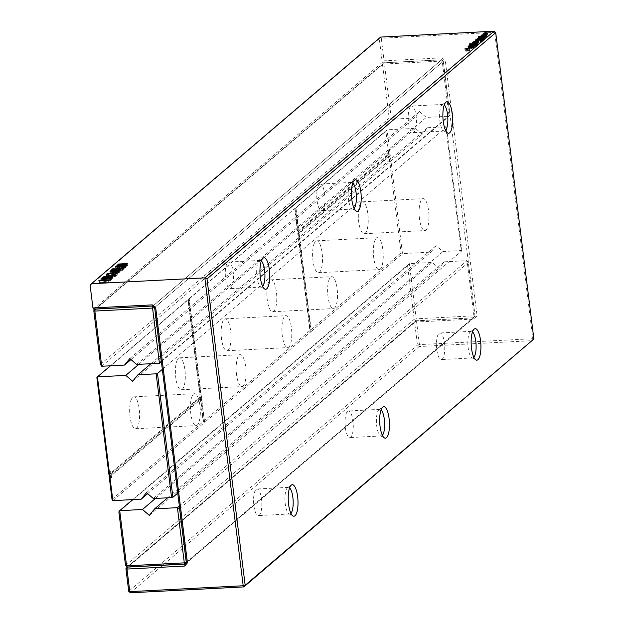 <?xml version="1.0" encoding="UTF-8"?>
<svg xmlns="http://www.w3.org/2000/svg" width="624" height="624" viewBox="0 0 624 624"><rect width="100%" height="100%" fill="white"/><g stroke="black" fill="none" stroke-linecap="round" stroke-linejoin="round"><path stroke-width="0.47" stroke-dasharray="3.12 2.34" d="M494.005 31.2L494.653 32.354L381.272 38.251L380.617 37.089L379.291 38.719L382.301 62.852L441.628 59.771L152.911 306.033L441.535 59.881L383.83 62.876L382.504 64.506L389.189 118.147L391.357 119.223L414.133 118.037L419.437 111.532L426.278 117.406L449.062 116.22L442.19 61.035L384.478 64.038L391.357 119.223L101.728 366.257M90.121 285.363L379.291 38.719L381.272 38.251L384.08 60.84L441.886 57.837L441.628 59.771L443.336 61.238L475.098 316.228L473.772 317.85L415.966 320.861L127.382 567.005M111.322 272.704L119.902 272.251L118.716 273.195L116.633 273.507L118.911 272.485L116.056 272.337L116.594 272.875L115.12 273.445L110.542 273.679L110.308 273.172L111.322 272.704L111.119 271.097M110.284 271.619L110.542 273.679L110.113 271.557M116.431 270.715L116.594 272.875L116.345 270.808M115.9 271.066L116.056 272.337M118.622 271.089L118.825 272.735L118.732 271.058M116.743 271.409L116.969 273.218M116.376 271.44L116.633 273.507M119.699 270.59L119.909 272.696L119.652 270.629M114.215 268.437L114.473 270.496L113.412 271.401L115.791 271.432L115.69 271.003L117.195 270.426L119.714 270.091L121.766 270.169L122.187 270.754L118.513 271.682L121.087 270.808L119.457 270.371L116.711 271.019L117.281 271.417L116.672 271.713L112.047 271.682L113.373 270.551L114.473 270.496M113.194 269.63L113.412 271.401M113.217 269.287L113.373 270.551M111.79 269.623L112.047 271.682M116.415 269.646L116.672 271.713M117.023 269.35L117.281 271.417M116.454 268.952L116.477 269.615M120.884 269.178L120.697 268.359M118.622 269.591L118.849 271.401M118.256 269.615L118.513 271.682M121.61 268.897L122.187 270.754L121.93 268.687M119.925 269.022L116.267 268.96L115.931 268.375L117.164 267.852L119.246 267.532L116.938 268.624L119.761 268.765L119.246 268.187L120.752 267.595L125.619 267.501L123.724 268.585L119.925 269.022L119.668 266.955M125.393 265.707L125.541 267.891L125.284 265.824M118.888 266.464L119.145 268.531L119.051 266.581M119.535 266.963L119.761 268.765M116.727 266.986L116.758 266.269M118.661 265.746L118.919 267.813M118.989 265.465L119.246 267.532M116.009 266.893L116.267 268.96L115.736 266.815M122.678 267.462L122.897 269.264L123.997 269.209L122.897 269.264M123.739 267.142L123.997 269.209M122.312 267.485L122.569 269.545M123.412 267.423L123.669 269.49M103.678 278.936L109.192 277.937L113.006 278.452L111.657 279.739L102.024 280.238L103.678 278.936L103.514 277.571M104.84 278.873L103.459 279.895L110.885 279.513L111.86 278.538L108.841 278.226L104.84 278.873L104.582 276.806L104.801 278.538M101.767 278.171L102.024 280.238M111.548 278.944L111.657 279.739M112.671 276.549L113.006 278.452L112.749 276.385M110.354 275.293L114.777 276.19L116.189 274.989L117.289 274.934L115.385 276.557L110.081 275.574L107.858 276.143L109.192 276.549L108.584 276.845L106.821 276.713L106.766 276.19L108.194 275.597L110.354 275.293L110.128 273.499M106.564 274.646L106.821 276.713L106.571 274.654M108.334 274.778L108.584 276.845M108.935 274.482L109.192 276.549M107.601 274.076L107.734 274.786M112.554 274.014L112.811 276.081M115.128 274.49L115.385 276.557M117.031 272.867L117.289 274.934M116.033 273.725L116.189 274.989M114.574 274.505L114.777 276.19M113.35 274.326L113.537 275.792M114.769 272.594L114.925 273.858L116.025 273.803L114.949 274.724L113.849 274.778L114.925 273.858M115.775 271.736L116.025 273.803M113.591 272.711L113.849 274.778M114.691 272.657L114.949 274.724M118.88 266.105L127.811 265.567L126.266 266.604L119.356 267.103L118.1 266.916L118.88 266.105L118.747 265.028M117.842 264.857L118.1 266.916L117.944 264.904M126.009 264.537L126.266 266.604M127.6 263.843L127.772 265.988L127.514 263.929M485.714 33.166L485.893 34.632L486.665 34.593L486.143 35.038L487.874 34.944L485.386 35.677L483.405 35.365L485.893 34.632M486.408 32.526L486.665 34.593M485.183 33.571L485.371 35.077M483.405 33.29L483.639 35.162M483.148 33.298L483.405 35.365M484.934 33.626L485.144 35.272M484.364 33.657L484.622 35.716M485.129 33.618L485.667 37.752L484.614 37.994L485.027 38.306L480.519 38.984L479.825 38.571L480.995 38.181L478.694 38.306L485.667 37.752M485.651 33.173L485.909 35.233M487.391 33.08L487.648 35.147M487.617 32.885L487.874 34.944M485.909 33.158L486.143 35.038M485.519 34.655L485.745 36.457L486.65 36.917L483.397 37.643L481.432 37.198L484.981 36.488L483.881 37.432L485.168 37.253L485.885 36.956L485.324 36.66L485.745 36.457M485.066 34.601L485.324 36.66M485.667 35.201L485.885 36.956L485.706 35.194M483.647 35.545L483.881 37.432M484.723 34.429L484.981 36.488M481.385 35.521L481.642 37.58L481.221 35.467M486.439 34.811L486.65 36.917L486.392 34.858M478.795 39.577L484.162 39.039L482.555 40.084L480.425 40.162L480.386 39.468L478.475 40.271L478.631 38.251M477.929 38.048L478.187 40.115L478.132 38.189M478.967 38.259L479.224 40.318M479.396 38.048L479.653 40.115M478.819 37.768L478.803 38.259M480.34 37.401L480.433 38.173M480.223 38.119L480.597 39.46M480.542 39.85L480.566 42.104L480.168 38.095M483.335 39.749L483.226 37.44L483.483 39.515M483.67 37.175L483.928 39.242M483.904 36.98L484.162 39.039M479.778 37.432L480.012 39.312M478.436 36.239L478.694 38.306M478.694 36.223L478.928 38.103M480.753 36.286L480.995 38.181M480.098 36.91L480.277 38.36M479.56 36.777L479.817 38.844L479.606 36.8M484.419 36.434L485.027 38.306L484.77 36.239M485.183 35.888L485.433 37.955M478.093 38.789L478.351 40.849L477.695 41.293L481.666 41.168L476.736 41.98L480.8 41.909M477.415 39.507L477.695 41.293L477.477 39.507M482.048 38.563L482.305 40.622L478.351 40.849M482.282 38.36L482.305 40.622M477.11 39.546L477.344 41.426L476.884 41.083L477.641 40.778L482.539 40.427M476.213 40.256L476.447 42.136L476.011 42.019L477.344 41.426L476.658 39.257M475.753 39.952L476.011 42.019L475.8 39.983M475.558 40.295L475.792 42.167L476.447 42.136M475.301 40.303L475.792 42.167M480.566 42.104L475.558 42.37M476.486 39.757L476.518 40.24M481.174 39.304L481.432 41.363M481.408 39.109L481.666 41.168M464.825 48.929L465.083 50.996L467.571 50.263L469.552 50.575L467.064 51.308L465.083 50.996M465.083 48.922L465.317 50.801M466.612 49.257L466.814 50.903M466.034 49.288L466.292 51.347M466.807 49.249L467.064 51.308M467.329 48.805L467.587 50.864M469.061 48.711L469.318 50.778M469.295 48.516L469.552 50.575M467.587 48.789L467.821 50.669M468.078 48.157L468.335 50.224M467.384 48.797L467.571 50.263M466.861 49.202L467.048 50.708M470.122 48.321L473.772 47.736L471.541 48.571L472.914 48.017L472.508 47.775L468.452 48.563L469.513 47.853L470.293 47.939L469.186 48.407L470.122 48.321L469.895 46.488M470.301 46.394L470.519 48.142M468.975 46.16L468.959 46.582M469.381 45.981L469.638 48.04M470.036 45.872L470.293 47.939M470.075 45.685L470.332 47.752M468.195 46.496L468.343 48.446M471.253 46.02L471.51 48.079M472.696 46.27L472.914 48.017L472.75 46.254M472.181 46.387L472.407 48.251M471.346 46.504L471.58 48.383M471.284 46.504L471.541 48.571M473.53 45.786L473.678 47.978L473.421 45.919M471.635 45.848L471.869 47.674M472.696 45.318L472.329 44.967L473.398 44.546L474.217 44.437L473.421 45.131L477.656 44.429L476.759 45.037L475.426 45.256L476.798 44.702L476.393 44.46L472.696 45.318L472.446 43.251M472.079 43.181L472.235 45.131M475.145 42.705L475.394 44.764M476.58 42.955L476.798 44.702L476.635 42.939M476.065 43.072L476.299 44.936M475.231 43.189L475.465 45.068M475.168 43.189L475.426 45.256M477.415 42.471L477.563 44.663L477.313 42.604M475.527 42.533L475.753 44.359M474.193 43.079L474.404 44.827M472.859 42.845L472.844 43.267M473.273 42.666L473.522 44.725M473.92 42.557L474.178 44.624M473.959 42.37L474.217 44.437M476.19 43.555L476.447 45.622L471.44 45.88L476.447 45.622M471.182 43.82L471.44 45.88M476.424 43.36L476.681 45.419M471.44 43.805L471.674 45.685M471.229 44.905L471.463 46.784L475.036 46.823L469.326 47.689L473.866 46.987L470.192 46.948L474.575 46.301L471.292 46.004L475.823 46.153L471.463 46.784M474.778 44.764L475.036 46.823M472.274 44.616L472.532 46.675M475.34 44.281L475.597 46.348M475.566 44.086L475.823 46.153M471.065 44.156L471.292 46.004M470.8 44.148L471.058 46.207M473.46 44.218L473.717 46.285M474.341 44.39L474.575 46.301M473.444 44.491L473.678 46.387M470.207 44.889L470.434 46.738M469.934 44.881L470.192 46.948M472.703 44.92L472.961 46.987M473.624 45.076L473.866 46.987M472.586 45.201L472.82 47.096M469.326 45.591L469.56 47.479M469.069 45.622L469.326 47.689M474.544 44.959L474.802 47.026M475.106 43.906L479.045 43.235L476.822 44.07L478.195 43.516L477.789 43.274L473.725 44.054L475.574 43.438L474.466 43.906L475.106 43.906L474.88 42.026M474.256 41.66L474.24 42.073M474.661 41.48L474.919 43.54M475.316 41.371L475.574 43.438M475.355 41.184L475.613 43.251M473.468 41.995L473.624 43.945M476.533 41.519L476.791 43.579M477.976 41.769L478.195 43.516L478.023 41.753M477.454 41.886L477.688 43.75M476.627 42.003L476.861 43.883M476.564 42.003L476.822 44.07M478.803 41.285L478.959 43.477L478.702 41.418M476.915 41.348L477.142 43.165M475.582 41.894L475.8 43.641M469.451 43.906L469.708 45.973L470.707 45.731L469.708 45.973M469.708 43.891L469.942 45.77M470.223 43.867L470.48 45.934M470.449 43.672L470.707 45.731M100.776 279.022L101.033 281.081L110.994 280.301L101.197 282.337L108.755 282.212L99.122 282.711L108.927 280.675L101.033 281.081M101.135 279.006L101.361 280.8M108.693 278.85L108.927 280.675M99.263 280.628L99.481 282.407M98.865 280.644L99.122 282.711M108.498 280.145L108.755 282.212M108.826 279.864L109.083 281.923M100.971 280.535L101.197 282.337M110.378 278.546L110.635 280.605M110.737 278.242L110.994 280.301M93.584 309.114L384.08 60.84M441.886 57.837L445.31 60.77L477.071 315.76L474.419 319.012L416.614 322.015L419.429 344.604L532.818 338.715L494.653 32.354L495.713 32.666M114.161 272.438L111.47 273.062L113.006 273.491L115.588 272.86L114.161 272.438L113.903 270.379M111.212 270.995L111.392 271.736M115.385 271.245L115.229 270.449M121.555 268.671L124.418 267.969L121.306 267.751L120.338 268.577L121.555 268.671L121.329 266.838M124.207 266.331L124.059 265.535M120.011 266.136L120.136 266.932M111.86 278.522L111.376 276.26M122.335 266.768L126.672 266.05L120.432 266.011L119.239 266.44L119.441 266.783L122.335 266.768L122.109 264.974M126.469 264.42L126.438 265.707L126.181 263.64M118.981 264.373L119.239 266.44L119.231 265.044M483.109 37.471L483.982 36.73L482.266 37.401L483.109 37.471L482.875 35.591M481.946 35.1L482.04 35.591M481.634 39.406L481.268 40.045L482.68 39.53L481.634 39.406L481.377 37.346M482.391 38.002L482.609 39.749L482.485 37.97M481.369 39.421L481.112 37.362L481.127 39.967L480.87 37.892M482.024 38.782L484.263 38.337L481.346 38.259L480.753 38.758L482.024 38.782L481.79 36.902M484.045 36.559L484.115 38.119L483.857 36.052M480.394 36.925L480.753 38.758L480.527 36.933M533.879 339.027L532.818 338.715L532.553 340.649L419.164 346.538L417.448 345.072L414.64 322.483L415.966 320.861L416.614 322.015L414.64 322.483L125.923 568.745M130.455 592.8L419.164 346.538L419.429 344.604L417.448 345.072L128.739 591.334M185.063 564.112L473.772 317.85L474.419 319.012M161.366 361.616L449.062 116.22L449.927 114.988L443.251 61.347L154.627 307.531L443.336 61.238L445.31 60.77M186.389 562.489L475.098 316.228L477.071 315.76M382.379 435.302A13.315 4.079 -93 0 1 381.217 435.95A13.315 4.079 -93 0 1 380.445 435.755A13.315 4.079 -93 0 1 376.459 423.158A13.315 4.079 -93 0 1 378.916 409.757A13.315 4.079 -93 0 1 379.088 409.625A13.315 4.079 -93 0 1 379.837 409.352A13.315 4.079 -93 0 1 381.061 409.882M354.112 208.369A13.315 4.079 -93 0 1 352.95 209.017A13.315 4.079 -93 0 1 352.178 208.822A13.315 4.079 -93 0 1 348.2 196.225A13.315 4.079 -93 0 1 350.649 182.824A13.315 4.079 -93 0 1 350.821 182.699A13.315 4.079 -93 0 1 351.569 182.426A13.315 4.079 -93 0 1 352.794 182.949M445.575 130.354A13.315 4.079 -93 0 1 444.413 131.001A13.315 4.079 -93 0 1 443.641 130.814A13.315 4.079 -93 0 1 439.655 118.209A13.315 4.079 -93 0 1 442.112 104.816A13.315 4.079 -93 0 1 442.283 104.684A13.315 4.079 -93 0 1 443.032 104.411A13.315 4.079 -93 0 1 444.257 104.933M473.842 357.287A13.315 4.079 -93 0 1 472.672 357.934A13.315 4.079 -93 0 1 471.908 357.739A13.315 4.079 -93 0 1 467.922 345.142A13.315 4.079 -93 0 1 470.379 331.742A13.315 4.079 -93 0 1 470.551 331.617A13.315 4.079 -93 0 1 471.292 331.344A13.315 4.079 -93 0 1 472.524 331.867M262.657 286.385A13.315 4.079 -93 0 1 261.487 287.032A13.315 4.079 -93 0 1 260.715 286.837A13.315 4.079 -93 0 1 256.737 274.24A13.315 4.079 -93 0 1 259.194 260.84A13.315 4.079 -93 0 1 259.358 260.707A13.315 4.079 -93 0 1 260.107 260.434A13.315 4.079 -93 0 1 261.331 260.957M290.917 513.31A13.315 4.079 -93 0 1 289.754 513.958A13.315 4.079 -93 0 1 288.982 513.763A13.315 4.079 -93 0 1 285.004 501.166A13.315 4.079 -93 0 1 287.461 487.773A13.315 4.079 -93 0 1 287.625 487.64A13.315 4.079 -93 0 1 288.374 487.367A13.315 4.079 -93 0 1 289.598 487.89M110.659 277.711L110.885 279.513M103.233 278.093L103.459 279.895M483.795 35.225L483.982 36.73M482.734 34.796L482.992 36.863M347.537 411.388A13.315 4.079 -93 0 1 348.449 410.99A13.315 4.079 -93 0 1 353.215 424.07A13.315 4.079 -93 0 1 349.83 437.58A13.315 4.079 -93 0 1 345.173 426.028A13.315 4.079 -93 0 1 347.537 411.388M319.27 184.454A13.315 4.079 -93 0 1 320.182 184.057A13.315 4.079 -93 0 1 324.956 197.137A13.315 4.079 -93 0 1 321.563 210.647A13.315 4.079 -93 0 1 316.906 199.095A13.315 4.079 -93 0 1 319.27 184.454M410.732 106.447A13.315 4.079 -93 0 1 411.645 106.041A13.315 4.079 -93 0 1 416.411 119.129A13.315 4.079 -93 0 1 413.026 132.631A13.315 4.079 -93 0 1 408.361 121.079A13.315 4.079 -93 0 1 410.732 106.447M438.992 333.372A13.315 4.079 -93 0 1 439.912 332.974A13.315 4.079 -93 0 1 444.678 346.055A13.315 4.079 -93 0 1 441.293 359.564A13.315 4.079 -93 0 1 436.628 348.013A13.315 4.079 -93 0 1 438.992 333.372M227.807 262.47A13.315 4.079 -93 0 1 228.727 262.064A13.315 4.079 -93 0 1 233.493 275.153A13.315 4.079 -93 0 1 230.108 288.662A13.315 4.079 -93 0 1 225.443 277.103A13.315 4.079 -93 0 1 227.807 262.47M256.074 489.403A13.315 4.079 -93 0 1 256.987 488.998A13.315 4.079 -93 0 1 261.76 502.086A13.315 4.079 -93 0 1 258.367 515.588A13.315 4.079 -93 0 1 253.711 504.036A13.315 4.079 -93 0 1 256.074 489.403M130.97 359.564L414.133 118.037M100.472 364.4L389.189 118.147M129.808 358.574L419.437 111.532M136.656 364.447L426.278 117.406M93.795 310.76L382.504 64.506L384.478 64.038L383.83 62.876L95.246 309.028M442.19 61.035L441.535 59.881L443.251 61.347L442.19 61.035M161.312 361.163L449.927 114.988M132.678 499.613L409.344 263.632L432.12 262.447L438.968 268.32L444.265 261.815L467.048 260.637L468.304 262.493L474.981 316.126L473.655 317.756L415.951 320.752L414.242 319.285L407.558 265.645L409.344 263.632L416.216 318.817L473.92 315.822L467.048 260.637L179.353 506.025M155.454 498.428L432.12 262.447M118.849 511.906L407.558 265.645M149.339 515.362L438.968 268.32M167.606 497.804L444.265 261.815M125.525 565.547L414.242 319.285L416.216 318.817L415.951 320.752L127.241 567.013M186.365 562.31L474.981 316.126L473.92 315.822L473.655 317.756L185.585 563.472M179.681 508.669L468.304 262.493M110.409 365.812L387.067 129.823L415.42 128.349L422.261 134.222L427.565 127.725L445.786 126.773L461.206 250.552L442.985 251.503L436.137 245.63L430.833 252.135L402.488 253.609L390.156 154.58L389.002 158.863L388.76 156.913L299.13 233.368L311.329 331.36L402.488 253.609L401.045 252.884L388.908 155.493L390.156 154.58L388.76 154.3L385.882 131.173L387.067 129.823L390.156 154.58L388.261 152.903L388.502 154.853L298.873 231.301L295.916 207.581L295.027 208.658L385.882 131.173M138.754 364.338L415.42 128.349M200.101 396.895L201.115 396.841L188.908 298.849L188.019 299.933L200.101 396.895L110.159 473.608L109.918 471.666L108.997 475.082M96.868 377.692L188.019 299.933M132.639 381.264L422.261 134.222M201.115 396.841L111.173 473.554L110.932 471.611L109.777 475.886L111.673 477.563L111.431 475.621L201.365 398.908L204.625 422.37L189.212 298.592L188.323 299.676L295.612 207.839L311.025 331.617L311.329 331.36L310.19 330.377L401.045 252.884M150.899 363.706L427.565 127.725M112.866 500.643L204.321 422.635L203.182 421.652L200.359 398.962L201.365 398.908M188.323 299.676L203.486 421.395L204.625 422.37L311.025 331.617L309.886 330.642L294.723 208.923M147.67 493.662L430.833 252.135M162.334 369.361L446.495 126.984L445.786 126.773M146.515 492.664L436.137 245.63M153.356 498.537L442.985 251.503M177.746 493.147L461.916 250.762L461.206 250.552M178.433 358.324A15.974 4.898 -93 0 1 179.533 357.841A15.974 4.898 -93 0 1 185.25 373.542A15.974 4.898 -93 0 1 181.186 389.75A15.974 4.898 -93 0 1 175.594 375.89A15.974 4.898 -93 0 1 178.433 358.324M132.701 397.332A15.974 4.898 -93 0 1 133.801 396.848A15.974 4.898 -93 0 1 139.519 412.55A15.974 4.898 -93 0 1 135.455 428.758A15.974 4.898 -93 0 1 129.862 414.898A15.974 4.898 -93 0 1 132.701 397.332M109.145 476.276L110.659 477.617L111.673 477.563M109.918 471.666L110.932 471.611M110.659 477.617L110.417 475.675L111.431 475.621M110.159 473.608L111.173 473.554M110.417 475.675L200.359 398.962M461.916 250.762L446.495 126.984M203.486 421.395L309.886 330.642M224.164 319.316A15.974 4.898 -93 0 1 225.264 318.833A15.974 4.898 -93 0 1 230.981 334.534A15.974 4.898 -93 0 1 226.918 350.743A15.974 4.898 -93 0 1 221.325 336.882A15.974 4.898 -93 0 1 224.164 319.316M269.896 280.309A15.974 4.898 -93 0 1 270.988 279.833A15.974 4.898 -93 0 1 276.713 295.526A15.974 4.898 -93 0 1 272.649 311.743A15.974 4.898 -93 0 1 267.056 297.874A15.974 4.898 -93 0 1 269.896 280.309M295.027 208.658L297.859 231.356L298.873 231.301M297.859 231.356L387.488 154.9L387.247 152.958L388.76 154.3M299.13 233.368L298.116 233.415L310.19 330.377M298.116 233.415L387.746 156.967L388.76 156.913M388.908 155.493L387.988 158.909L389.002 158.863M387.988 158.909L387.746 156.967M387.247 152.958L388.261 152.903M387.488 154.9L388.502 154.853M112.024 499.403L203.182 421.652M239.171 355.165A15.974 4.898 -93 0 1 240.271 354.689A15.974 4.898 -93 0 1 245.996 370.383A15.974 4.898 -93 0 1 241.933 386.591A15.974 4.898 -93 0 1 236.34 372.731A15.974 4.898 -93 0 1 239.171 355.165M284.903 316.165A15.974 4.898 -93 0 1 286.003 315.682A15.974 4.898 -93 0 1 291.728 331.383A15.974 4.898 -93 0 1 287.664 347.591A15.974 4.898 -93 0 1 282.071 333.723A15.974 4.898 -93 0 1 284.903 316.165M330.634 277.157A15.974 4.898 -93 0 1 331.734 276.674A15.974 4.898 -93 0 1 337.459 292.375A15.974 4.898 -93 0 1 333.395 308.584A15.974 4.898 -93 0 1 327.795 294.723A15.974 4.898 -93 0 1 330.634 277.157M422.097 199.142A15.974 4.898 -93 0 1 423.197 198.658A15.974 4.898 -93 0 1 428.914 214.36A15.974 4.898 -93 0 1 424.85 230.568A15.974 4.898 -93 0 1 419.258 216.707A15.974 4.898 -93 0 1 422.097 199.142M376.366 238.15A15.974 4.898 -93 0 1 377.465 237.666A15.974 4.898 -93 0 1 383.183 253.367A15.974 4.898 -93 0 1 379.119 269.576A15.974 4.898 -93 0 1 373.526 255.715A15.974 4.898 -93 0 1 376.366 238.15M193.448 394.173A15.974 4.898 -93 0 1 194.54 393.689A15.974 4.898 -93 0 1 200.265 409.391A15.974 4.898 -93 0 1 196.201 425.599A15.974 4.898 -93 0 1 190.609 411.739A15.974 4.898 -93 0 1 193.448 394.173M315.619 241.309A15.974 4.898 -93 0 1 316.719 240.825A15.974 4.898 -93 0 1 322.444 256.526A15.974 4.898 -93 0 1 318.38 272.735A15.974 4.898 -93 0 1 312.788 258.866A15.974 4.898 -93 0 1 315.619 241.309M361.351 202.301A15.974 4.898 -93 0 1 362.45 201.817A15.974 4.898 -93 0 1 368.176 217.519A15.974 4.898 -93 0 1 364.112 233.727A15.974 4.898 -93 0 1 358.511 219.866A15.974 4.898 -93 0 1 361.351 202.301M112.858 270.473L113.092 272.329M112.351 271.721L112.609 273.78M114.871 271.385L115.12 273.445M116.033 270.262L116.29 272.329M117.351 270.239L117.608 272.298M118.256 270.278L118.513 272.345M117.959 271.237L118.186 273.023M118.459 271.128L118.716 273.195M118.412 270.301L118.63 272.033M115.744 271.128L115.869 272.087M117.507 268.507L117.764 270.574M119.2 268.312L119.457 270.371M120.042 269.381L120.268 271.175M120.541 269.272L120.799 271.339M119.488 268.297L119.714 270.091M116.977 268.663L117.195 270.426M123.466 266.526L123.724 268.585M124.644 266.183L124.777 267.275M123.014 265.457L123.232 267.251M120.533 265.847L120.752 267.595M117.538 267.017L117.764 268.78M117.601 265.918L117.858 267.985M116.953 266.144L117.164 267.852M102.866 278.117L103.022 279.38M112.445 276.775L112.702 278.842M112.141 277.04L112.258 278M110.838 276.167L111.056 277.906M108.966 276.143L109.192 277.937M106.556 276.338L106.782 278.156M111.22 273.608L111.431 275.293M107.975 273.866L108.194 275.597M108.49 273.702L108.748 275.769M109.824 273.507L110.081 275.574M111.119 273.585L111.368 275.652M113.404 274.342L113.662 276.409M114.364 274.498L114.621 276.557M114.114 274.474L114.309 276.089M112.187 273.889L112.375 275.434M119.831 264.022L120.05 265.808M119.098 265.044L119.356 267.103M121.75 264.989L122.008 267.056M126.344 263.695L126.555 265.379M123.685 263.632L123.911 265.426M121.391 263.78L121.618 265.598M484.934 35.381L485.168 37.253M484.513 34.609L484.747 36.504M482.375 34.889L482.609 36.761M483.148 35.576L483.397 37.643M485.215 35.318L485.472 37.385M479.123 37.588L479.349 39.406M478.218 38.212L478.475 40.271M479.38 37.502L479.638 39.569M480.129 37.409L480.386 39.468M480.527 38.181L480.784 40.248M481.143 38.189L481.4 40.256M482.297 38.025L482.555 40.084M483.155 37.245L483.389 39.117M481.634 37.331L481.868 39.211M480.652 38.189L480.784 39.265M480.262 36.925L480.519 38.984M481.541 36.917L481.798 38.977M482.976 36.777L483.233 38.836M484.115 36.535L484.372 38.594M477.641 38.883L477.898 40.942M478.858 38.727L479.115 40.786M478.811 38.727L479.045 40.607M477.415 38.977L477.641 40.778M476.362 40.248L476.525 41.582M477.937 40.17L478.171 42.05M476.931 40.225L477.157 42.065M476.97 39.569L477.227 41.636M477.89 39.476L478.148 41.535M478.491 39.445L478.725 41.324M469.599 46.535L469.833 48.407M469.303 46.558L469.537 48.438M469.279 46.012L469.513 47.853M468.71 46.574L468.889 48.032M468.226 46.511L468.445 48.282M468.554 46.566L468.811 48.633M469.139 46.574L469.396 48.633M469.864 46.496L470.122 48.555M470.496 46.34L470.753 48.399M471.76 45.802L472.017 47.861M472.251 45.716L472.508 47.775M472.618 46.293L472.875 48.352M473.195 46.075L473.39 47.603M472.415 45.708L472.649 47.58M471.042 46.114L471.26 47.83M473.023 43.259L473.281 45.318M473.749 43.181L474.006 45.24M474.38 43.025L474.638 45.084M475.644 42.487L475.901 44.554M476.135 42.401L476.393 44.46M476.51 42.978L476.759 45.037M477.079 42.76L477.274 44.288M476.307 42.393L476.541 44.265M474.934 42.799L475.145 44.515M473.78 43.173L474.006 45.006M473.483 43.22L473.717 45.092M473.187 43.243L473.421 45.131M473.164 42.697L473.398 44.546M472.594 43.267L472.774 44.717M472.111 43.196L472.329 44.967M475.176 41.987L475.402 43.82M474.575 42.058L474.809 43.937M474.56 41.504L474.786 43.352M473.983 42.073L474.17 43.532M473.499 42.011L473.725 43.781M473.834 42.065L474.092 44.132M474.419 42.073L474.669 44.132M475.145 41.987L475.402 44.054M475.777 41.839L476.034 43.898M477.04 41.301L477.298 43.36M477.532 41.215L477.789 43.274M477.898 41.792L478.156 43.852M478.475 41.574L478.663 43.095M477.695 41.207L477.929 43.079M476.323 41.613L476.533 43.329M112.226 270.59L112.484 272.649M112.788 271.69L113.006 273.491M114.356 271.495L114.574 273.281M122.515 266.698L122.741 268.538M123.552 266.51L123.778 268.297M122.686 265.473L122.944 267.532M121.048 265.691L121.306 267.751M110.37 276.136L110.627 278.195M108.584 276.159L108.841 278.226M106.08 276.416L106.337 278.483M103.857 277.274L104.114 279.341M125.33 264.654L125.557 266.464M123.318 263.648L123.575 265.715M120.175 263.944L120.432 266.011M482.079 37.339L482.336 39.406M481.939 38.103L482.173 39.959M481.354 38.173L481.588 40.061M481.042 38.197L481.268 40.045M480.909 38.197L481.127 39.967M480.956 37.713L481.213 39.78M483.288 36.722L483.522 38.602M482.648 36.02L482.906 38.087M481.088 36.2L481.346 38.259M110.159 273.421L109.902 271.354M116.727 272.657L116.47 270.59M118.934 272.548L118.677 270.481M120.065 272.431L119.808 270.371M116.594 271.198L116.337 269.131M121.228 270.59L120.97 268.523M122.351 270.481L122.093 268.414M115.573 271.214L115.315 269.155M125.697 267.626L125.44 265.567M119.106 268.445L118.849 266.378M116.899 268.546L116.641 266.479M115.76 268.663L115.502 266.596M113.014 278.366L112.757 276.299M106.579 276.502L106.322 274.435M107.741 276.331L107.484 274.264M117.967 266.768L117.71 264.701M127.943 265.715L127.686 263.648M485.956 36.832L485.698 34.765M481.322 37.385L481.065 35.326M486.775 36.715L486.517 34.648M478.187 40.092L477.929 38.025M478.975 39.983L478.717 37.924M479.731 38.735L479.474 36.676M485.105 38.173L484.848 36.114M477.547 41.184L477.29 39.125M476.806 41.215L476.549 39.148M475.956 41.941L475.699 39.881M476.681 41.917L476.424 39.858M469.139 48.36L468.881 46.293M473.008 47.876L472.75 45.817M473.795 47.791L473.538 45.731M476.892 44.569L476.635 42.502M477.68 44.476L477.422 42.416M473.031 45.045L472.774 42.978M474.419 43.859L474.162 41.792M478.28 43.376L478.023 41.317M479.068 43.29L478.811 41.231M380.445 435.755L384.478 437.962M379.088 409.625L382.871 407.012M352.178 208.822L356.21 211.037M350.821 182.699L354.604 180.079M443.641 130.814L447.673 133.021M442.283 104.684L446.066 102.071M471.908 357.739L475.94 359.954M470.551 331.617L474.334 328.996M260.715 286.837L264.755 289.045M259.358 260.707L263.149 258.094M288.982 513.763L293.023 515.978M287.625 487.64L291.408 485.02M111.353 273.257L111.095 271.198M115.697 272.672L115.44 270.605M124.543 267.758L124.285 265.699M120.143 268.406L119.894 266.347M126.758 265.894L126.5 263.835M119.145 266.596L118.888 264.529M482.126 37.292L481.868 35.225M482.703 39.585L482.453 37.518M484.325 38.236L484.068 36.176M480.535 38.633L480.277 36.574M379.837 409.352L348.449 410.99M381.217 435.95L349.83 437.58M351.569 182.426L320.182 184.057M352.95 209.017L321.563 210.647M443.032 104.411L411.645 106.041M444.413 131.001L413.026 132.631M471.292 331.344L439.912 332.974M472.672 357.934L441.293 359.564M260.107 260.434L228.727 262.064M261.487 287.032L230.108 288.662M288.374 487.367L256.987 488.998M289.754 513.958L258.367 515.588M181.186 389.75L241.933 386.591M179.533 357.841L240.271 354.689M135.455 428.758L196.201 425.599M133.801 396.848L194.54 393.689M226.918 350.743L287.664 347.591M225.264 318.833L286.003 315.682M272.649 311.743L333.395 308.584M270.988 279.833L331.734 276.674M364.112 233.727L424.85 230.568M362.45 201.817L423.197 198.658M318.38 272.735L379.119 269.576M316.719 240.825L377.465 237.666"/><path stroke-width="0.94" d="M494.005 31.2L204.836 277.852L91.447 283.741L380.617 37.089L494.005 31.2L495.713 32.666L533.879 339.027L243.836 586.911L130.455 592.8L128.739 591.334L125.923 568.745L127.249 567.115L185.063 564.112L186.389 562.489L187.45 562.793L184.798 566.046L185.063 564.112M111.064 270.637L119.644 270.192L118.459 271.128L116.376 271.44L118.568 270.676L118.256 270.278L115.799 270.278L116.345 270.808L112.351 271.721L110.284 271.619L110.05 271.105L111.064 270.637L111.119 271.097M118.622 271.089L118.654 270.426M110.284 271.619L110.05 271.105L110.113 271.557M114.215 268.437L113.155 269.342L115.534 269.365L115.432 268.944L116.938 268.367L119.457 268.031L121.508 268.109L121.93 268.687L118.256 269.615L120.83 268.749L119.2 268.312L116.454 268.952L117.023 269.35L116.415 269.646L111.79 269.623L113.116 268.492L114.215 268.437M121.61 268.897L121.508 268.109L121.93 268.687M120.884 269.178L120.697 268.359M116.454 268.952L116.477 269.615M119.668 266.955L116.009 266.893L115.674 266.315L116.906 265.785L118.989 265.465L116.68 266.565L119.504 266.698L118.989 266.128L120.494 265.535L125.362 265.434L123.466 266.526L119.668 266.955M116.009 266.893L115.674 266.315L115.736 266.815M116.758 266.269L116.727 266.986M122.639 267.197L123.739 267.142L122.678 267.462M103.428 276.869L108.935 275.878L112.749 276.385L111.4 277.672L101.767 278.171L103.428 276.869L103.514 277.571M110.097 273.226L114.527 274.123L115.931 272.922L117.031 272.867L115.128 274.49L109.824 273.507L107.601 274.076L108.935 274.482L108.334 274.778L106.564 274.646L106.509 274.131L107.936 273.53L110.128 273.499M107.601 274.076L107.734 274.786M114.668 271.799L115.775 271.736L114.691 272.657L113.591 272.711L114.668 271.799L114.769 272.594M118.622 264.046L127.553 263.5L126.009 264.537L121.75 264.989L117.842 264.857L118.622 264.046L118.747 265.028M117.842 264.857L117.881 264.428L117.944 264.904M485.636 32.565L487.391 33.08L485.129 33.618L483.148 33.298L485.636 32.565L485.714 33.166M485.488 34.39L486.392 34.858L485.215 35.318L481.174 35.139L484.723 34.429L483.623 35.365L485.519 34.655M485.667 35.201L485.644 34.694M478.538 37.51L483.904 36.98L481.143 38.189L480.168 38.095L480.34 37.401L478.218 38.212L478.538 37.51L478.631 38.251M480.223 38.119L480.34 37.409M478.819 37.768L478.803 38.259M478.436 36.239L485.41 35.693L484.115 36.535L481.541 36.917L479.56 36.777L480.737 36.122L478.436 36.239M484.419 36.434L484.357 35.935L484.77 36.239M477.352 39.023L481.408 39.109L476.486 39.757L480.308 40.045L475.301 40.303L476.19 40.076L475.769 39.749L477.383 38.711L482.282 38.36L477.641 38.883L477.477 39.507M476.486 39.757L476.518 40.24M477.11 39.546L476.658 39.257M464.825 48.929L467.314 48.196L469.295 48.516L466.807 49.249L464.825 48.929M469.864 46.254L473.515 45.677L472.618 46.293L471.284 46.504L472.657 45.958L472.251 45.716L469.139 46.574L468.086 46.387L469.256 45.794L470.075 45.685L468.928 46.348L469.895 46.488M472.696 46.27L472.688 45.755M468.975 46.16L468.959 46.582M472.446 43.251L472.072 42.908L473.14 42.479L473.959 42.37L473.164 43.064L477.399 42.362L476.51 42.978L475.168 43.189L476.541 42.643L476.135 42.401L472.446 43.251M472.859 42.845L472.844 43.267M476.58 42.955L476.572 42.44M476.19 43.555L471.182 43.82L476.19 43.555M471.206 44.725L474.778 44.764L469.069 45.622L473.608 44.928L469.934 44.881L474.318 44.234L471.034 43.945L475.566 44.086L471.229 44.905M474.856 41.839L478.787 41.176L477.898 41.792L476.564 42.003L477.937 41.449L477.532 41.215L474.419 42.073L473.366 41.886L474.529 41.293L475.355 41.184L474.256 41.66L474.88 42.026M477.976 41.769L477.961 41.254M474.256 41.66L474.24 42.073M469.451 43.906L470.449 43.672L469.451 43.906M100.776 279.022L110.737 278.242L100.94 280.277L108.498 280.145L98.865 280.644L108.67 278.608L100.776 279.022M495.713 32.666L207.004 278.928L204.836 277.852L243.188 585.749L129.8 591.646L126.992 569.057L184.798 566.046M91.447 283.741L90.121 285.363L92.937 307.952L152.264 304.871L155.688 307.811L187.45 562.793M115.799 270.278L115.9 271.066M113.116 268.492L113.217 269.287M104.543 276.471L103.233 278.093M115.931 272.922L116.033 273.725M113.279 273.733L113.35 274.326M485.113 33.01L485.183 33.571M484.887 33.212L484.934 33.626M480.02 36.293L480.098 36.91M466.557 48.844L466.612 49.257M467.314 48.196L467.384 48.797M466.791 48.649L466.861 49.202M207.004 278.928L245.162 585.281L533.879 339.027M243.188 585.749L245.162 585.281L243.836 586.911L243.188 585.749M128.739 591.334L129.8 591.646L130.455 592.8M152.264 304.871L152.911 306.033L93.584 309.114L92.937 307.952M127.382 567.005L126.992 569.057L125.923 568.745M155.688 307.811L152.911 306.033L95.121 309.137L93.795 310.76L100.472 364.4L101.728 366.257L124.511 365.079L130.97 359.564M124.511 365.079L129.808 358.574L136.656 364.447L159.432 363.262L161.218 361.249L154.627 307.531L186.389 562.489M382.668 407.168A15.772 4.836 -93 0 1 382.871 407.012A15.772 4.836 -93 0 1 389.407 422.191A15.772 4.836 -93 0 1 384.478 437.962A15.772 4.836 -93 0 1 379.759 423.041A15.772 4.836 -93 0 1 382.668 407.168M354.409 180.235A15.772 4.836 -93 0 1 354.604 180.079A15.772 4.836 -93 0 1 361.14 195.257A15.772 4.836 -93 0 1 356.21 211.037A15.772 4.836 -93 0 1 351.499 196.108A15.772 4.836 -93 0 1 354.409 180.235M445.864 102.219A15.772 4.836 -93 0 1 446.066 102.071A15.772 4.836 -93 0 1 452.603 117.25A15.772 4.836 -93 0 1 447.673 133.021A15.772 4.836 -93 0 1 442.954 118.092A15.772 4.836 -93 0 1 445.864 102.219M474.131 329.152A15.772 4.836 -93 0 1 474.334 328.996A15.772 4.836 -93 0 1 480.862 344.175A15.772 4.836 -93 0 1 475.94 359.954A15.772 4.836 -93 0 1 471.221 345.025A15.772 4.836 -93 0 1 474.131 329.152M262.946 258.25A15.772 4.836 -93 0 1 263.149 258.094A15.772 4.836 -93 0 1 269.677 273.273A15.772 4.836 -93 0 1 264.755 289.045A15.772 4.836 -93 0 1 260.036 274.123A15.772 4.836 -93 0 1 262.946 258.25M291.213 485.176A15.772 4.836 -93 0 1 291.408 485.02A15.772 4.836 -93 0 1 297.944 500.198A15.772 4.836 -93 0 1 293.023 515.978A15.772 4.836 -93 0 1 288.304 501.049A15.772 4.836 -93 0 1 291.213 485.176M381.061 409.882A13.315 4.079 -93 0 1 384.602 422.44A13.315 4.079 -93 0 1 382.379 435.302M352.794 182.949A13.315 4.079 -93 0 1 356.335 195.507A13.315 4.079 -93 0 1 354.112 208.369M444.257 104.933A13.315 4.079 -93 0 1 447.798 117.499A13.315 4.079 -93 0 1 445.575 130.354M472.524 331.867A13.315 4.079 -93 0 1 476.065 344.425A13.315 4.079 -93 0 1 473.842 357.287M261.331 260.957A13.315 4.079 -93 0 1 264.872 273.523A13.315 4.079 -93 0 1 262.657 286.385M289.598 487.89A13.315 4.079 -93 0 1 293.14 500.448A13.315 4.079 -93 0 1 290.917 513.31M113.903 270.379L111.212 270.995L114.317 271.222L115.229 270.449L113.903 270.379M111.212 270.995L111.392 271.736M115.385 271.245L115.229 270.449M121.298 266.604L124.16 265.91L121.048 265.691L120.081 266.51L121.329 266.838M124.207 266.331L124.059 265.535M120.011 266.136L120.136 266.932M103.202 277.836L110.659 277.711M110.627 277.446L111.602 276.479L110.37 276.136L104.582 276.806M111.602 276.479L111.719 277.399L111.376 276.26M118.981 264.373L122.078 264.709L126.415 263.983L120.175 263.944L118.981 264.373L119.231 265.044M126.469 264.42L126.181 263.64M482.851 35.404L483.725 34.663L481.946 35.1L482.875 35.591M483.725 34.663L483.795 35.225M481.946 35.1L482.04 35.591M481.112 37.354L481.01 37.978L482.352 37.69L481.112 37.354L480.87 37.892M482.391 38.002L482.422 37.463M481.767 36.715L484.006 36.27L481.088 36.2L480.496 36.691L481.79 36.902M484.045 36.559L483.857 36.052M480.34 36.473L480.527 36.933M161.366 361.616L159.432 363.262L152.56 308.077L94.856 311.072L101.728 366.257M95.246 309.028L94.856 311.072L93.795 310.76M152.56 308.077L152.825 306.142L154.534 307.609L152.56 308.077M132.678 499.613L119.714 510.674L142.498 509.488L155.454 498.428M179.353 506.025L177.419 507.671L179.587 508.747L186.272 562.388L184.298 562.856L184.946 564.018L127.241 567.013L126.586 565.859L125.525 565.547L118.849 511.906L119.714 510.674L126.586 565.859L184.298 562.856L177.419 507.671L154.643 508.856L167.606 497.804M142.498 509.488L149.339 515.362L154.643 508.856M127.241 567.013L125.525 565.547M186.365 562.31L185.585 563.472M110.409 365.812L97.445 376.865L125.791 375.391L138.754 364.338M112.866 500.643L112.024 499.403L109.145 476.276L109.777 475.886L108.997 475.082L96.868 377.692L97.445 376.865L112.866 500.643L141.211 499.169L146.515 492.664L153.356 498.537L171.584 497.593L156.164 373.815L137.943 374.759L150.899 363.706M125.791 375.391L132.639 381.264L137.943 374.759M141.211 499.169L147.67 493.662M171.584 497.593L172.903 497.281L157.482 373.503L162.334 369.361M157.482 373.503L156.164 373.815M172.903 497.281L177.746 493.147M118.669 270.551L118.732 271.058M115.612 270.02L115.744 271.128M124.519 265.208L124.644 266.183M102.765 277.321L102.866 278.117M112 275.941L112.141 277.04M114.052 274.022L114.114 274.474M112.117 273.367L112.187 273.889M480.527 37.198L480.652 38.189M476.268 39.515L476.362 40.248M468.632 45.973L468.71 46.574M473.132 45.536L473.195 46.075M477.017 42.221L477.079 42.76M472.516 42.658L472.594 43.267M473.912 41.465L473.983 42.073M478.405 41.036L478.475 41.574M111.29 276.877L111.392 277.672M482.438 37.58L482.485 37.97M118.747 271.05L118.677 270.481M116.399 269.646L116.337 269.131M121.048 269.131L120.97 268.523M116.704 266.986L116.641 266.479M107.554 274.778L107.484 274.264M485.753 35.178L485.698 34.765M477.337 39.515L477.29 39.125M476.479 40.248L476.424 39.858M472.797 46.238L472.75 45.817M476.689 42.923L476.635 42.502M478.078 41.738L478.023 41.317M111.158 271.729L111.095 271.198M115.518 271.206L115.44 270.605M124.363 266.284L124.285 265.699M119.964 266.939L119.894 266.347M126.571 264.389L126.5 263.835M118.95 265.036L118.888 264.529M482.508 37.97L482.453 37.518"/></g></svg>
